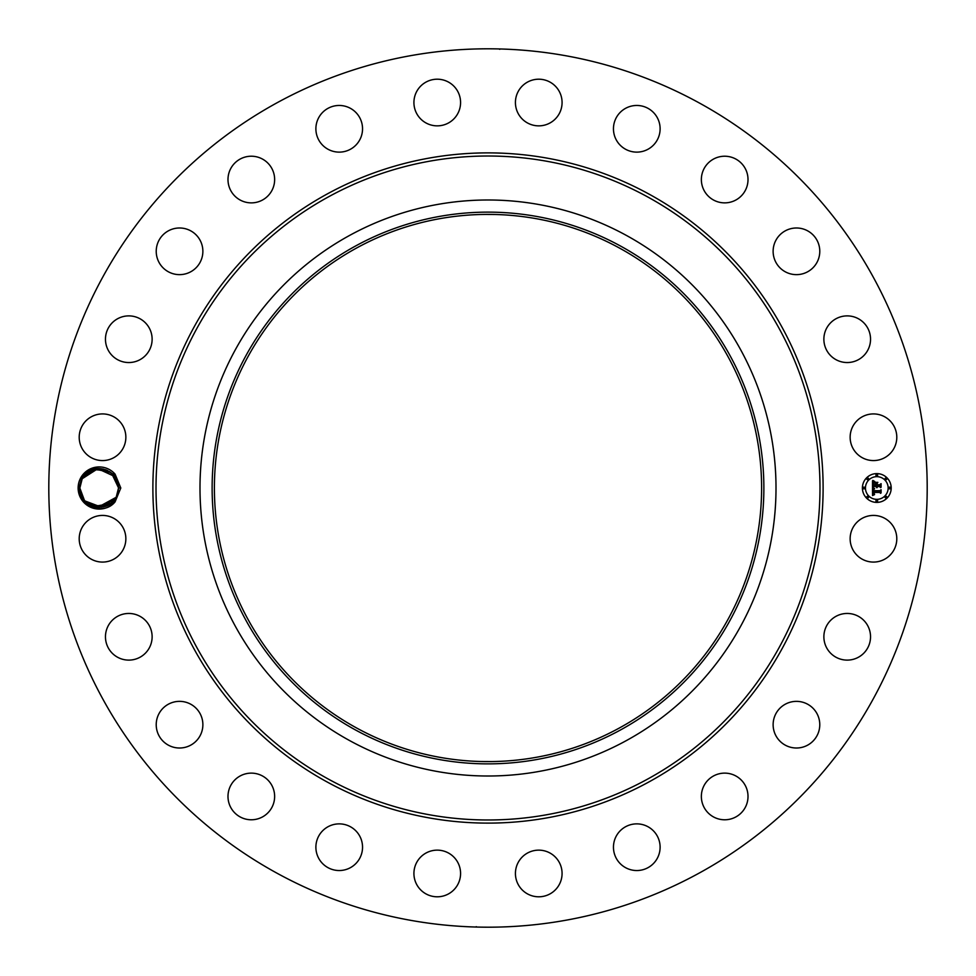 <?xml version="1.0" encoding="UTF-8"?>
<svg xmlns="http://www.w3.org/2000/svg" width="976" height="976" viewBox="0 0 976 976"><rect width="100%" height="100%" fill="white"/><g stroke="black" fill="none" stroke-linecap="round" stroke-linejoin="round"><path stroke-width="1.46" d="M277.44 873.435A439.2 439.2 0 0 1 102.565 277.44A439.2 439.2 0 0 1 698.56 102.565A439.2 439.2 0 0 1 873.435 698.56A439.2 439.2 0 0 1 277.44 873.435M499.785 49.325L498.846 48.934M493.405 48.837L490.952 48.812M487.109 48.8L483.047 48.824M478.008 48.91L482.656 48.837M476.215 926.675L477.154 927.066M482.595 927.163L485.048 927.188M488.891 927.2L492.953 927.176M497.992 927.09L493.344 927.163M80.703 477.898A21.082 21.082 0 0 1 115.058 474.116L112.13 473.604A19.349 19.349 0 0 0 110.922 472.604C99.442 465.637 89.682 467.577 81.655 478.411L79.019 487.939C77.47 505.849 103.358 516.389 115.058 501.896A21.082 21.082 0 0 1 80.703 477.898M83.753 476.337L86.254 473.616L82.216 478.728L79.849 488.085L82.191 497.235L79.849 488.049C78.788 507.447 108.202 514.62 116.181 497.272L110.959 503.372L116.181 497.272L118.547 487.915L120.804 488L115.058 501.896M120.804 488L115.058 474.116M893.943 549.927A23.326 23.326 0 0 1 862.284 559.224A23.326 23.326 0 0 1 853 527.565A23.326 23.326 0 0 1 884.659 518.28A23.326 23.326 0 0 1 893.943 549.927M830.32 620.687A23.326 23.326 0 0 1 863.309 619.906A23.326 23.326 0 0 1 864.089 652.883A23.326 23.326 0 0 1 831.101 653.664A23.326 23.326 0 0 1 830.32 620.687M784.314 704.77A23.326 23.326 0 0 1 816.375 712.553A23.326 23.326 0 0 1 808.592 744.603A23.326 23.326 0 0 1 776.53 736.819A23.326 23.326 0 0 1 784.314 704.77M718.116 774.066A23.326 23.326 0 0 1 747.067 789.889A23.326 23.326 0 0 1 731.256 818.84A23.326 23.326 0 0 1 702.305 803.028A23.326 23.326 0 0 1 718.116 774.066M636.242 823.878A23.326 23.326 0 0 1 660.105 846.656A23.326 23.326 0 0 1 637.34 870.531A23.326 23.326 0 0 1 613.465 847.754A23.326 23.326 0 0 1 636.242 823.878M544.254 850.804A23.326 23.326 0 0 1 561.42 878.973A23.326 23.326 0 0 1 533.25 896.139A23.326 23.326 0 0 1 516.084 867.969A23.326 23.326 0 0 1 544.254 850.804M448.435 853A23.326 23.326 0 0 1 457.72 884.659A23.326 23.326 0 0 1 426.073 893.943A23.326 23.326 0 0 1 416.776 862.284A23.326 23.326 0 0 1 448.435 853M355.313 830.32A23.326 23.326 0 0 1 356.094 863.309A23.326 23.326 0 0 1 323.117 864.089A23.326 23.326 0 0 1 322.336 831.101A23.326 23.326 0 0 1 355.313 830.32M271.23 784.314A23.326 23.326 0 0 1 263.447 816.375A23.326 23.326 0 0 1 231.397 808.592A23.326 23.326 0 0 1 239.181 776.53A23.326 23.326 0 0 1 271.23 784.314M201.934 718.116A23.326 23.326 0 0 1 186.111 747.067A23.326 23.326 0 0 1 157.16 731.256A23.326 23.326 0 0 1 172.972 702.305A23.326 23.326 0 0 1 201.934 718.116M152.122 636.242A23.326 23.326 0 0 1 129.344 660.105A23.326 23.326 0 0 1 105.469 637.34A23.326 23.326 0 0 1 128.246 613.465A23.326 23.326 0 0 1 152.122 636.242M125.196 544.254A23.326 23.326 0 0 1 97.027 561.42A23.326 23.326 0 0 1 79.861 533.25A23.326 23.326 0 0 1 108.031 516.084A23.326 23.326 0 0 1 125.196 544.254M123 448.435A23.326 23.326 0 0 1 91.341 457.72A23.326 23.326 0 0 1 82.057 426.073A23.326 23.326 0 0 1 113.716 416.776A23.326 23.326 0 0 1 123 448.435M145.68 355.313A23.326 23.326 0 0 1 112.691 356.094A23.326 23.326 0 0 1 111.911 323.117A23.326 23.326 0 0 1 144.899 322.336A23.326 23.326 0 0 1 145.68 355.313M191.686 271.23A23.326 23.326 0 0 1 159.625 263.447A23.326 23.326 0 0 1 167.408 231.397A23.326 23.326 0 0 1 199.47 239.181A23.326 23.326 0 0 1 191.686 271.23M257.884 201.934A23.326 23.326 0 0 1 228.933 186.111A23.326 23.326 0 0 1 244.744 157.16A23.326 23.326 0 0 1 273.695 172.972A23.326 23.326 0 0 1 257.884 201.934M339.758 152.122A23.326 23.326 0 0 1 315.895 129.344A23.326 23.326 0 0 1 338.66 105.469A23.326 23.326 0 0 1 362.535 128.246A23.326 23.326 0 0 1 339.758 152.122M431.746 125.196A23.326 23.326 0 0 1 414.58 97.027A23.326 23.326 0 0 1 442.75 79.861A23.326 23.326 0 0 1 459.916 108.031A23.326 23.326 0 0 1 431.746 125.196M527.565 123A23.326 23.326 0 0 1 518.28 91.341A23.326 23.326 0 0 1 549.927 82.057A23.326 23.326 0 0 1 559.224 113.716A23.326 23.326 0 0 1 527.565 123M620.687 145.68A23.326 23.326 0 0 1 619.906 112.691A23.326 23.326 0 0 1 652.883 111.911A23.326 23.326 0 0 1 653.664 144.899A23.326 23.326 0 0 1 620.687 145.68M704.77 191.686A23.326 23.326 0 0 1 712.553 159.625A23.326 23.326 0 0 1 744.603 167.408A23.326 23.326 0 0 1 736.819 199.47A23.326 23.326 0 0 1 704.77 191.686M774.066 257.884A23.326 23.326 0 0 1 789.889 228.933A23.326 23.326 0 0 1 818.84 244.744A23.326 23.326 0 0 1 803.028 273.695A23.326 23.326 0 0 1 774.066 257.884M823.878 339.758A23.326 23.326 0 0 1 846.656 315.895A23.326 23.326 0 0 1 870.531 338.66A23.326 23.326 0 0 1 847.754 362.535A23.326 23.326 0 0 1 823.878 339.758M850.804 431.746A23.326 23.326 0 0 1 878.973 414.58A23.326 23.326 0 0 1 896.139 442.75A23.326 23.326 0 0 1 867.969 459.916A23.326 23.326 0 0 1 850.804 431.746M876.802 502.396A14.396 14.396 0 0 1 862.406 488A14.396 14.396 0 0 1 876.802 473.604A14.396 14.396 0 0 1 891.198 488A14.396 14.396 0 0 1 876.802 502.396M619.174 247.892A273.597 273.597 0 0 1 728.108 619.174A273.597 273.597 0 0 1 356.826 728.108A273.597 273.597 0 0 1 247.892 356.826A273.597 273.597 0 0 1 619.174 247.892M481.68 761.524L491.514 761.573M494.32 214.476L484.486 214.427M481.68 214.476L487.366 214.403M488 214.403L488.634 214.403M355.74 245.903A275.866 275.866 0 0 0 245.903 620.26A275.866 275.866 0 0 0 620.26 730.097A275.866 275.866 0 0 0 730.097 355.74A275.866 275.866 0 0 0 355.74 245.903M86.23 473.641L82.216 478.728L87.437 472.64L82.216 478.728L79.849 487.915C78.605 507.361 108.153 514.706 116.181 497.272L118.547 487.915L116.205 478.765L118.547 487.951C118.413 482.205 116.266 477.447 112.13 473.604L118.547 487.951L116.205 478.765L112.691 474.129M118.547 488.012L117.01 480.448M115.717 477.911L110.922 472.604L96.221 468.883L102.687 468.968L95.319 469.041L103.956 469.249M626.08 235.253A288.005 288.005 0 0 1 740.747 626.08A288.005 288.005 0 0 1 349.92 740.747A288.005 288.005 0 0 1 235.253 349.92A288.005 288.005 0 0 1 626.08 235.253A288.005 288.005 0 0 0 199.995 488A288.005 288.005 0 0 0 626.08 740.747A288.005 288.005 0 0 0 626.08 235.253M92.232 506.056L87.803 503.628L103.517 506.861L116.181 497.272L118.108 492.099L116.181 497.272L112.289 502.25M97.576 507.276L99.284 507.349M86.034 502.176L93.757 506.568M96.807 507.203L103.163 506.934L95.66 507.02L103.163 506.934L96.856 507.203L103.163 506.934L111.252 503.14M876.802 476.654A11.346 11.346 0 0 1 888.148 488A11.346 11.346 0 0 1 876.802 499.346A11.346 11.346 0 0 1 865.456 488A11.346 11.346 0 0 1 876.802 476.654M863.931 487.122A0.878 0.878 0 0 1 864.797 488A0.878 0.878 0 0 1 863.931 488.878A0.878 0.878 0 0 1 863.052 488A0.878 0.878 0 0 1 863.931 487.122M876.802 474.251A0.878 0.878 0 0 1 877.668 475.129A0.878 0.878 0 0 1 876.802 475.995A0.878 0.878 0 0 1 875.923 475.129A0.878 0.878 0 0 1 876.802 474.251M867.701 478.02A0.878 0.878 0 0 1 868.567 478.899A0.878 0.878 0 0 1 867.701 479.765A0.878 0.878 0 0 1 866.822 478.899A0.878 0.878 0 0 1 867.701 478.02M889.673 487.122A0.878 0.878 0 0 1 890.551 488A0.878 0.878 0 0 1 889.673 488.878A0.878 0.878 0 0 1 888.794 488A0.878 0.878 0 0 1 889.673 487.122M885.903 478.02A0.878 0.878 0 0 1 886.769 478.899A0.878 0.878 0 0 1 885.903 479.765A0.878 0.878 0 0 1 885.025 478.899A0.878 0.878 0 0 1 885.903 478.02M876.802 501.749A0.878 0.878 0 0 1 875.923 500.871A0.878 0.878 0 0 1 876.802 500.005A0.878 0.878 0 0 1 877.668 500.871A0.878 0.878 0 0 1 876.802 501.749M867.701 497.98A0.878 0.878 0 0 1 866.822 497.101A0.878 0.878 0 0 1 867.701 496.235A0.878 0.878 0 0 1 868.567 497.101A0.878 0.878 0 0 1 867.701 497.98M885.903 497.98A0.878 0.878 0 0 1 885.025 497.101A0.878 0.878 0 0 1 885.903 496.235A0.878 0.878 0 0 1 886.769 497.101A0.878 0.878 0 0 1 885.903 497.98M112.374 473.824L105.42 469.676M102.724 468.968L95.233 469.066L87.145 472.86M92.305 469.92L89.609 471.188L92.305 469.92M117.693 482.303L118.547 487.951L114.9 476.678M114.631 476.325L97.661 468.712L82.216 478.728L94.843 469.151L110.581 472.347M872.495 488L874.398 488.903L873.252 489.598L873.056 491.111L879.876 491.196L880.572 490.452L880.572 493.331L879.827 492.441L873.569 492.441L874.569 494.283L873.093 492.441L873.325 494.149L874.508 494.625L872.556 495.54L872.495 488M872.886 487.597L874.667 488.671L872.886 487.597M873.874 489.281L873.569 490.684L879.901 490.684L881.084 489.684L881.084 492.904L880.913 490.037L879.949 490.879L873.398 490.879L873.874 489.281M872.495 487.414L872.495 480.887L874.374 481.912L873.178 482.925L873.02 485.304L875.96 485.304L873.361 484.926L874.008 482.303L873.532 484.767L875.96 484.767L874.899 482.815L877.534 482.815L876.485 485.304L879.657 485.304L880.474 484.499L880.474 487.597L879.657 486.573L876.948 486.573L877.192 487.536L876.485 486.573L876.851 487.817L875.96 486.573L873.3 486.573L872.495 487.414M872.873 480.412L874.801 481.534L872.873 480.412M875.118 482.351L877.839 482.351L875.118 482.351M877.021 483.474L877.021 484.767L879.705 484.767L881.084 483.657L881.084 487.305L880.913 484.011L879.791 484.926L876.851 484.926L877.021 483.474M106.177 506.044L108.861 504.763M86.193 473.665L82.216 478.728L79.849 488.085L81.96 496.784L79.849 488.049L82.216 478.728L79.849 487.915C78.605 507.361 108.153 514.706 116.181 497.272C108.202 514.62 78.788 507.447 79.849 488.085L82.191 497.235L85.705 501.871M94.843 506.849L98.857 507.349M106.091 506.08L107.982 505.239M101.541 468.797L95.233 469.066M92.22 469.956L89.548 471.237L92.22 469.956M112.765 501.798L116.181 497.272L118.547 487.915L111.508 473.067M110.996 472.665L109.349 471.518M107.787 470.664L93.318 469.566L82.216 478.728L97.82 468.7L114.814 476.569M117.706 482.327L118.547 487.951L114.912 476.703M92.281 506.068L94.086 506.666M83.619 499.468L79.849 488.037C78.788 507.447 108.202 514.62 116.181 497.272L110.739 503.531M93.452 506.471L110.569 503.653M117.803 493.331L118.547 487.915L116.205 478.765L118.547 487.951L116.205 478.765L118.547 487.951L116.205 478.765L118.547 487.951L116.181 497.272C108.202 514.62 78.788 507.447 79.849 488.085L82.191 497.235L79.849 488.049L82.216 478.728L80.288 483.901L82.216 478.728L79.849 487.915L82.216 478.728L87.437 472.64L82.216 478.728C90.207 461.38 119.609 468.553 118.547 487.915L117.803 493.331L118.547 487.915L114.997 476.837M114.875 476.666L112.13 473.604M86.315 473.567L82.216 478.728L86.254 473.616L82.216 478.728L79.849 488.085L82.191 497.235L79.849 488.037C78.788 507.447 108.202 514.62 116.181 497.272L118.108 492.099L116.181 497.272L118.108 492.099L116.181 497.272L112.142 502.384L116.181 497.272L110.959 503.372L116.181 497.272L101.504 507.215L84.753 500.871M97.563 507.276L103.078 506.959L95.746 507.044M103.346 469.102L100.003 468.663M100.821 468.724L95.319 469.041L100.516 468.7L90.402 470.761M85.644 474.202L82.216 478.728L87.437 472.628L82.216 478.728L79.849 487.915L82.216 478.728L79.849 488.085L84.497 500.578L79.849 488.024L82.179 497.199L79.849 488.085L80.715 493.71M87.828 503.653L103.566 506.849L116.181 497.272L118.108 492.099L116.181 497.272L110.959 503.372L116.181 497.272C108.202 514.62 78.788 507.447 79.849 488.085L80.703 493.685M107.25 470.395L105.347 469.651L107.238 470.395M91.158 505.605L93.062 506.349M80.605 482.669L79.849 488.085L82.216 478.728L87.437 472.628L82.216 478.728L80.605 482.656M102.687 468.968L95.319 469.041L102.687 468.968M112.142 502.384L116.181 497.272L118.108 492.099L116.181 497.272L118.108 492.099L116.181 497.272L97.881 507.3L103.078 506.959M79.849 487.915L82.216 478.728L79.849 488.085L82.179 497.199L79.849 488.037L82.216 478.728L79.849 487.915L82.216 478.728L87.437 472.628M116.217 478.801L118.547 487.951L116.437 479.204M79.019 488.061L79.849 488.085L82.191 497.235M648.662 193.907A335.122 335.122 0 0 1 782.093 648.662A335.122 335.122 0 0 1 327.338 782.093A335.122 335.122 0 0 1 193.907 327.338A335.122 335.122 0 0 1 648.662 193.907M647.161 196.652A331.999 331.999 0 0 1 779.348 647.161A331.999 331.999 0 0 1 328.839 779.348A331.999 331.999 0 0 1 196.652 328.839A331.999 331.999 0 0 1 647.161 196.652"/></g></svg>
